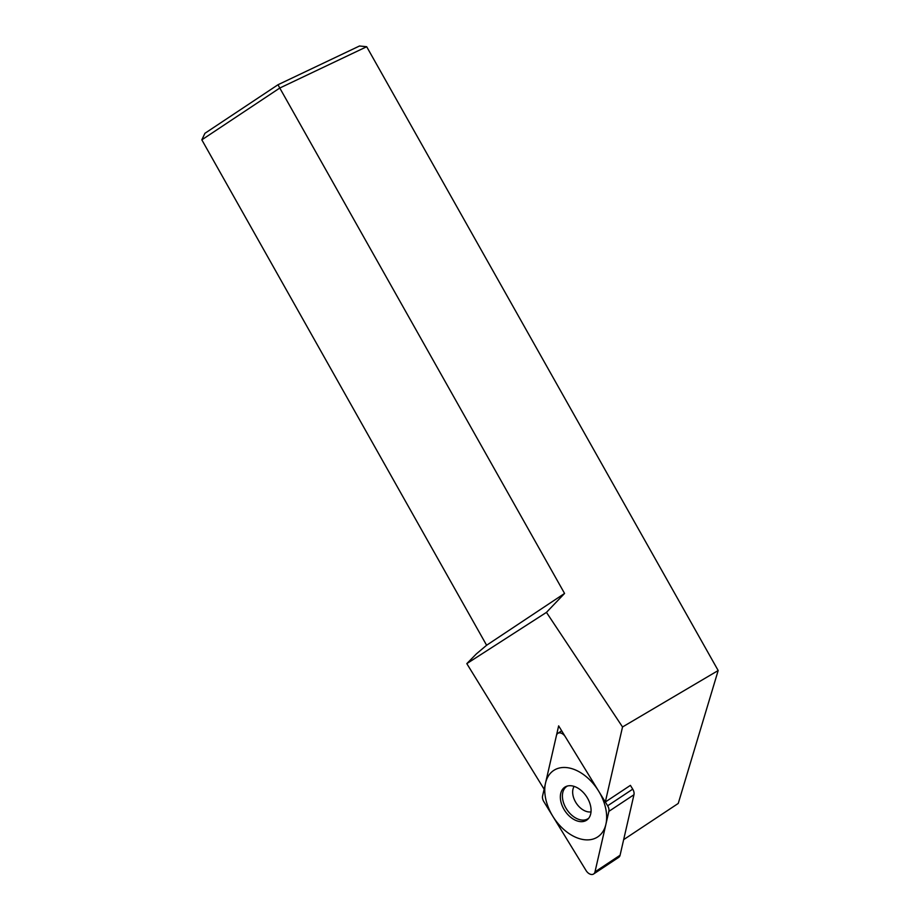 <?xml version="1.0" encoding="UTF-8"?>
<svg xmlns="http://www.w3.org/2000/svg" width="920" height="920" viewBox="0 0 920 920"><rect width="100%" height="100%" fill="white"/><g stroke="black" fill="none" stroke-linecap="round" stroke-linejoin="round"><path stroke-width="1.38" d="M201.825 139.84L204.93 133.296L278.012 84.732L359.49 46L366.689 46.724L279.783 88.032L564.569 593.446L486.611 645.254L201.825 139.84L279.783 88.032L278.012 84.732M564.569 593.446L546.457 612.375L622.529 726.972L718.175 670.53L366.689 46.724M623.656 839.638L678.247 803.436L718.175 670.53M546.457 612.375L466.808 663.63L476.376 653.89L486.611 645.254M466.808 663.63L544.122 789.222L558.647 725.869L605.314 802.01L622.529 726.972M607.637 805.793A6.693 4.381 -123.5 0 1 608.867 811.371L594.987 871.884L608.867 811.371A6.693 4.381 -123.5 0 0 607.637 805.793L565.363 736.828L607.637 805.793L632.73 789.153L630.407 785.369L605.314 802.01M594.987 871.884A6.693 4.381 -123.5 0 1 591.238 874.46A6.693 4.381 -123.5 0 1 586.063 870.538L543.789 801.561L586.063 870.538A6.693 4.381 -123.5 0 0 593.607 874A6.693 4.381 -123.5 0 0 594.987 871.884L620.08 855.244L633.96 794.731A6.693 4.381 56.5 0 0 632.73 789.153M542.57 795.995A6.693 4.381 -123.5 0 0 543.789 801.561A6.693 4.381 -123.5 0 1 542.57 795.995L556.45 735.482L542.57 795.995M565.363 736.828A6.693 4.381 -123.5 0 0 557.819 733.355A6.693 4.381 -123.5 0 0 556.45 735.482A6.693 4.381 -123.5 0 1 560.199 732.906A6.693 4.381 -123.5 0 1 565.363 736.828M572.32 818.478A19.791 12.96 56.5 0 1 560.671 800.561A19.791 12.96 56.5 0 1 566.559 786.289A19.791 12.96 56.5 0 1 579.105 788.888A19.791 12.96 56.5 0 1 588.167 818.892A19.791 12.96 56.5 0 1 572.32 818.478M620.08 855.244A6.693 4.381 56.5 0 1 618.711 857.359L593.607 874M567.536 785.979A19.32 12.65 56.5 0 0 562.856 800.204A19.32 12.65 56.5 0 0 574.091 817.006A19.32 12.65 -123.5 0 0 588.834 818.098M582.544 773.893A39.859 26.093 -123.5 0 0 545.525 783.092A39.859 26.093 -123.5 0 0 568.882 833.462A39.859 26.093 -123.5 0 0 605.9 824.274A39.859 26.093 -123.5 0 0 582.544 773.893M608.867 811.371L633.96 794.731M591.019 811.877A15.939 10.442 -123.5 0 1 582.303 809.416A15.939 10.442 56.5 0 1 574.126 786.393M557.819 733.355L561.672 730.802"/></g></svg>
